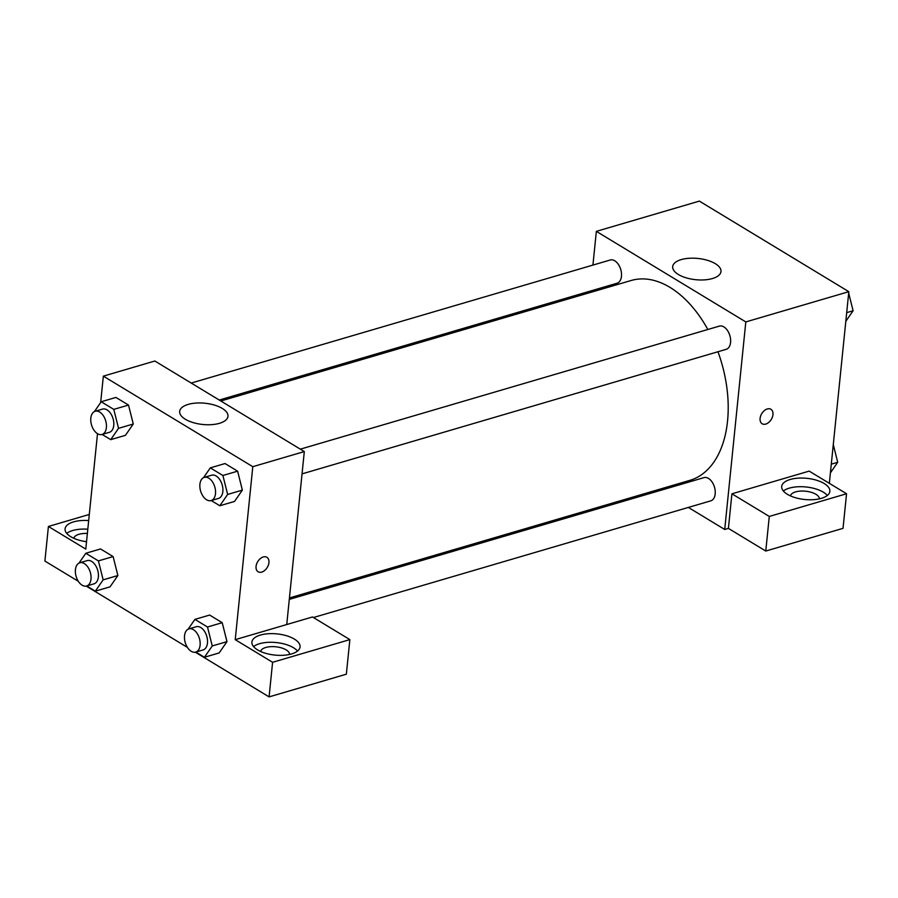 <?xml version="1.0" encoding="UTF-8"?>
<svg xmlns="http://www.w3.org/2000/svg" width="898" height="898" viewBox="0 0 898 898"><rect width="100%" height="100%" fill="white"/><g stroke="black" fill="none" stroke-linecap="round" stroke-linejoin="round"><path stroke-width="1.35" d="M592.927 265.09L596.351 231.358L699.362 201.107L848.823 291.67L829.348 483.337M767.307 408.949A8.475 5.579 -58.8 0 1 770.922 409.275A8.475 5.579 -58.8 0 1 771.303 419.411A8.475 5.579 -58.8 0 1 762.144 423.755A8.475 5.579 -58.8 0 1 760.64 415.987A8.475 5.579 -58.8 0 1 767.307 408.949M731.915 493.799L809.177 471.113L846.545 493.754L769.283 516.44L731.915 493.799L728.401 528.394L724.72 529.472L688.351 507.437M596.351 231.358L745.811 321.922L848.823 291.67M745.811 321.922L724.72 529.472M762.144 423.755A8.475 5.579 121.2 0 0 771.303 419.4A8.475 5.579 121.2 0 0 770.922 409.264M824.184 483.517A24.201 10.641 -174.2 0 1 829.864 491.363A24.201 10.641 -174.2 0 1 804.709 499.501A24.201 10.641 -174.2 0 1 781.709 486.469A24.201 10.641 -174.2 0 1 798.008 478.163A24.201 10.641 -174.2 0 1 824.184 483.517M827.327 495.471A24.201 10.641 5.8 0 0 823.298 492.16A24.201 10.641 5.8 0 0 783.37 491.004M790.487 495.921A14.514 6.387 -174.2 0 1 795.572 491.902A14.514 6.387 -174.2 0 1 811.107 492.272A14.514 6.387 -174.2 0 1 819.369 498.861M769.283 516.44L765.77 551.035L728.401 528.394M846.545 493.754L843.031 528.338L765.77 551.035M715.291 263.664A24.28 10.675 -174.2 0 1 720.982 271.533A24.28 10.675 -174.2 0 1 695.748 279.705A24.28 10.675 -174.2 0 1 672.681 266.627A24.28 10.675 -174.2 0 1 689.024 258.287A24.28 10.675 -174.2 0 1 715.291 263.664M590.132 292.546L590.289 291.087M660.311 490.443L658.739 489.5M219.269 400.037L617.094 283.218A12.101 7.386 -106.4 0 0 621.461 276.326A12.101 7.386 -106.4 0 0 618.318 264.304A12.101 7.386 -106.4 0 0 610.27 259.993L191.229 383.053M313.424 617.532L710.801 500.837A12.101 7.386 -106.4 0 0 715.178 493.945A12.101 7.386 -106.4 0 0 712.035 481.923A12.101 7.386 -106.4 0 0 703.987 477.624L289.291 599.393M302.042 473.875L726.19 349.322A12.101 7.386 -106.4 0 0 730.568 342.43A12.101 7.386 -106.4 0 0 727.425 330.408A12.101 7.386 -106.4 0 0 719.377 326.109L300.336 449.157M289.437 597.945L689.889 480.351A104.157 63.545 -106.4 0 0 727.548 421.016A104.157 63.545 -106.4 0 0 717.951 351.747M707.837 329.487A104.157 63.545 -106.4 0 0 631.193 280.49L220.829 400.991M100.666 402.54L103.349 376.139L154.849 361.018L304.31 451.571L286.743 624.537L312.493 616.971L349.861 639.612L272.599 662.297L235.231 639.657L286.743 624.537M349.861 639.612L346.347 674.196L269.086 696.893L195.315 652.195M89.295 514.453L48.413 526.464L44.9 561.059L78.317 581.298M86.219 586.091L187.413 647.402M260.689 651.499A14.514 6.387 -174.2 0 1 265.774 647.48A14.514 6.387 -174.2 0 1 281.31 647.851A14.514 6.387 -174.2 0 1 289.571 654.44M297.53 651.05A24.201 10.641 5.8 0 0 293.511 647.739A24.201 10.641 5.8 0 0 253.573 646.582M294.387 639.095A24.201 10.641 -174.2 0 1 300.067 646.942A24.201 10.641 -174.2 0 1 274.911 655.091A24.201 10.641 -174.2 0 1 251.911 642.048A24.201 10.641 -174.2 0 1 268.21 633.741A24.201 10.641 -174.2 0 1 294.387 639.095M73.872 538.306A14.514 6.387 -174.2 0 1 78.957 534.288A14.514 6.387 -174.2 0 1 87.364 533.468M87.802 529.214A24.201 10.641 5.8 0 0 66.755 533.39M86.534 541.707A24.201 10.641 -174.2 0 1 65.094 528.855A24.201 10.641 -174.2 0 1 88.678 520.571M48.413 526.464L85.781 549.105L97.5 433.678M272.599 662.297L269.086 696.893M188.142 629.184L194.922 619.384L209.638 615.063L222.221 622.684L226.992 641.621L219.146 652.947L204.43 657.269L195.831 652.06M203.532 477.669L210.312 467.869L225.028 463.548L237.611 471.169L242.381 490.117M94.425 411.553L101.205 401.754L115.921 397.432L128.504 405.065L133.274 424.002M79.035 563.068L85.815 553.269L100.531 548.947L113.114 556.58L117.885 575.517L110.039 586.843L95.323 591.165L86.724 585.956M103.349 376.139L252.798 466.691L235.231 639.657M219.449 423.317A24.28 10.675 -174.2 0 1 193.171 422.61A24.28 10.675 -174.2 0 1 179.679 411.396A24.28 10.675 -174.2 0 1 204.912 403.224A24.28 10.675 -174.2 0 1 227.98 416.313A24.28 10.675 -174.2 0 1 219.449 423.317M252.798 466.691L304.31 451.571M263.271 556.962A8.475 5.579 -58.8 0 1 266.886 557.288A8.475 5.579 -58.8 0 1 267.267 567.424A8.475 5.579 -58.8 0 1 258.108 571.768A8.475 5.579 -58.8 0 1 256.603 564A8.475 5.579 -58.8 0 1 263.271 556.962M258.108 571.768A8.475 5.579 121.2 0 0 267.267 567.413A8.475 5.579 121.2 0 0 266.886 557.288M101.205 401.754L113.788 409.387L118.547 428.335L110.712 439.65L102.125 434.441M102.013 434.475L109.365 432.32A12.101 7.386 -106.4 0 0 113.047 418.625A12.101 7.386 -106.4 0 0 102.552 409.095L95.188 411.262A12.101 7.386 -106.4 0 0 90.821 418.154A12.101 7.386 -106.4 0 0 93.964 430.176A12.101 7.386 -106.4 0 0 102.013 434.475A12.101 7.386 -106.4 0 0 105.683 420.792A12.101 7.386 -106.4 0 0 95.188 411.262M118.547 428.335L133.263 424.013L125.428 435.328L110.712 439.65M115.921 397.432L128.504 405.065L133.263 424.013M113.788 409.387L128.504 405.065M210.312 467.869L222.895 475.491L227.643 494.439L219.819 505.754L211.221 500.545M211.109 500.579L218.472 498.424A12.101 7.386 -106.4 0 0 222.143 484.729A12.101 7.386 -106.4 0 0 211.659 475.199L204.295 477.366A12.101 7.386 -106.4 0 0 199.917 484.258A12.101 7.386 -106.4 0 0 203.06 496.28A12.101 7.386 -106.4 0 0 211.109 500.579A12.101 7.386 -106.4 0 0 214.79 486.896A12.101 7.386 -106.4 0 0 204.295 477.366M227.643 494.439L242.359 490.117L234.535 501.432L219.819 505.754M225.028 463.548L237.611 471.169L242.359 490.117M222.895 475.491L237.611 471.169M85.815 553.269L98.398 560.902L103.158 579.85L95.323 591.165M86.623 585.99L93.976 583.835A12.101 7.386 -106.4 0 0 97.657 570.14A12.101 7.386 -106.4 0 0 87.162 560.61L79.799 562.777A12.101 7.386 -106.4 0 0 75.432 569.669A12.101 7.386 -106.4 0 0 78.575 581.691A12.101 7.386 -106.4 0 0 86.623 585.99A12.101 7.386 -106.4 0 0 90.294 572.295A12.101 7.386 -106.4 0 0 79.799 562.777M103.158 579.85L117.874 575.528L113.114 556.58L100.531 548.947M98.398 560.902L113.114 556.58M194.922 619.384L207.505 627.006L212.254 645.954L204.43 657.269M195.719 652.094L203.083 649.939A12.101 7.386 -106.4 0 0 206.753 636.244A12.101 7.386 -106.4 0 0 196.269 626.714L188.906 628.881A12.101 7.386 -106.4 0 0 184.528 635.773A12.101 7.386 -106.4 0 0 187.671 647.795A12.101 7.386 -106.4 0 0 195.719 652.094A12.101 7.386 -106.4 0 0 199.401 638.411A12.101 7.386 -106.4 0 0 188.906 628.881M212.254 645.954L226.97 641.632L222.221 622.684L209.638 615.063M207.505 627.006L222.221 622.684M848.677 293.13L853.1 310.764L845.815 321.304M846.691 312.65L853.1 310.764M833.288 444.645L837.711 462.279L830.425 472.819M831.301 464.165L837.711 462.279"/></g></svg>
